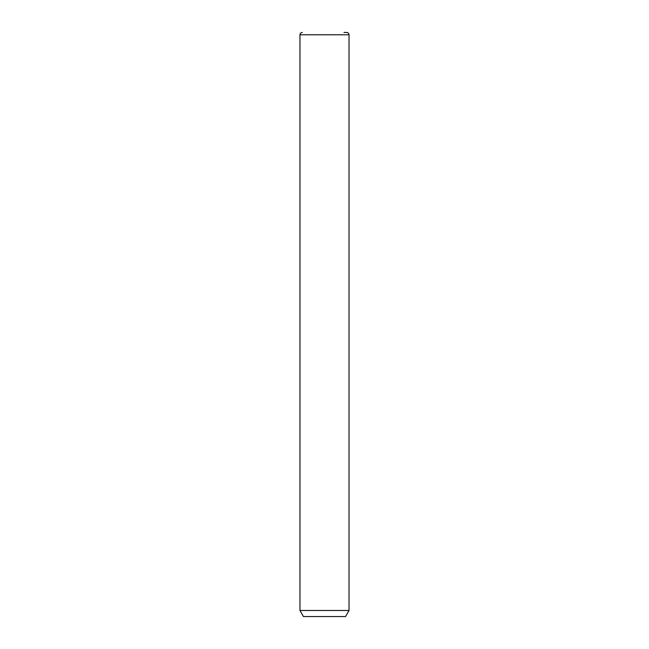 <?xml version="1.0" encoding="UTF-8"?>
<svg xmlns="http://www.w3.org/2000/svg" width="649" height="649" viewBox="0 0 649 649"><rect width="100%" height="100%" fill="white"/><g stroke="black" fill="none" stroke-linecap="round" stroke-linejoin="round"><path stroke-width="0.97" d="M349.032 610.482L345.528 616.55L303.472 616.55L299.968 610.482L349.032 610.482L349.032 34.786C348.894 33.367 348.115 32.588 346.696 32.45L343.978 32.45M299.968 610.482L299.968 34.786L349.032 34.786M299.968 34.786C300.106 33.367 300.885 32.588 302.304 32.45"/></g></svg>
